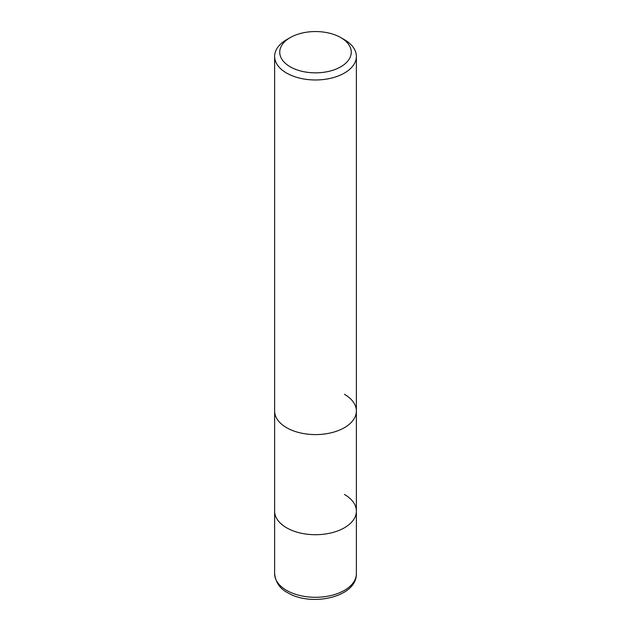 <?xml version="1.0" encoding="UTF-8"?>
<svg xmlns="http://www.w3.org/2000/svg" width="631" height="631" viewBox="0 0 631 631"><rect width="100%" height="100%" fill="white"/><g stroke="black" fill="none" stroke-linecap="round" stroke-linejoin="round"><path stroke-width="0.95" d="M290.213 37.6L286.592 39.682A40.873 23.599 0 0 0 274.627 56.372A40.873 23.599 0 0 0 286.592 73.062A40.873 23.599 0 0 0 331.141 78.173A40.873 23.599 0 0 0 356.373 56.372A40.873 23.599 0 0 0 344.408 39.682L340.787 37.6A35.77 20.649 180 0 1 340.787 66.799A35.77 20.649 180 0 1 290.213 66.799A35.77 20.649 180 0 1 290.213 37.6A35.77 20.649 180 0 1 340.787 37.6L344.408 39.682M344.408 394.296A40.873 23.599 180 0 1 356.373 410.986A40.873 23.599 180 0 1 331.141 432.787A40.873 23.599 180 0 1 286.592 427.676A40.873 23.599 180 0 1 274.627 410.986L274.627 511.11A40.873 23.599 0 0 0 286.592 527.8A40.873 23.599 0 0 0 331.141 532.919A40.873 23.599 0 0 0 356.373 511.11A40.873 23.599 0 0 0 344.408 494.428M356.373 56.372L356.373 410.986A40.873 23.599 180 0 1 331.141 432.787A40.873 23.599 180 0 1 286.592 427.676A40.873 23.599 180 0 1 274.627 410.986L274.627 56.372M274.627 511.11A40.873 23.599 0 0 0 286.592 527.8A40.873 23.599 0 0 0 331.141 532.919A40.873 23.599 0 0 0 356.373 511.11L356.373 573.689A40.873 23.599 180 0 1 331.141 595.49A40.873 23.599 180 0 1 286.592 590.379A40.873 23.599 180 0 1 274.627 573.689L274.627 511.11M356.373 410.986L356.373 511.11M356.373 573.689C356.901 597.399 311.091 606.99 287.657 592.714C280.006 588.833 275.66 582.492 274.627 573.689"/></g></svg>
